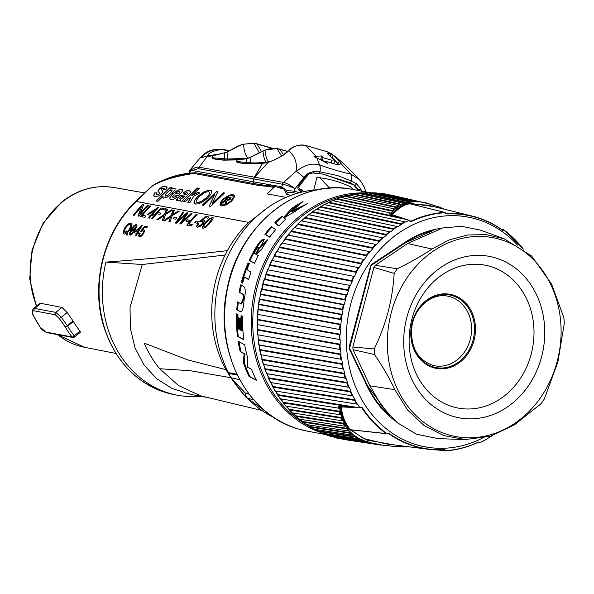 <?xml version="1.0" encoding="UTF-8"?>
<svg xmlns="http://www.w3.org/2000/svg" width="594" height="594" viewBox="0 0 594 594"><rect width="100%" height="100%" fill="white"/><g stroke="black" fill="none" stroke-linecap="round" stroke-linejoin="round"><path stroke-width="0.89" d="M195.723 172.78A2.784 2.762 85.3 0 0 195.025 172.772C175.69 175.675 161.368 180.079 152.057 185.974C162.608 179.395 174.636 175.185 188.157 173.337L195.025 172.772A2.784 2.057 83.7 0 0 193.882 173.441C175.015 176.27 161.048 180.554 151.975 186.293A2.784 0.653 -118.9 0 1 152.057 185.974A2.784 1.151 -121.2 0 0 151.99 186.004A2.784 1.151 -121.2 0 0 151.767 186.278M151.507 186.375A2.784 0.936 46.1 0 1 151.975 186.293L136.182 201.463A2.784 0.936 46.1 0 0 135.722 201.552L151.507 186.375A2.784 2.784 0 0 1 151.99 186.004C163.447 179.098 175.497 174.874 188.15 173.337A2.784 2.762 -94.7 0 1 188.343 173.322M290.674 195.493L286.508 194.268L284.118 189.204L276.069 186.835A2.784 2.376 100.5 0 0 275.868 186.791A2.784 2.376 100.5 0 0 273.901 187.429L267.189 193.882L285.989 197.379M230.821 377.532A111.368 95.055 -79.5 0 1 230.747 377.413L228.452 372.609A118.793 101.396 -79.5 0 1 267.939 207.499L248.849 222.408A111.368 95.055 100.5 0 0 227.398 250.653C187.585 255.272 147.082 259.088 105.895 262.11A111.368 95.055 -79.5 0 0 177.673 395.262L174.346 394.639A111.368 95.055 -79.5 0 1 101.396 315.681A111.368 95.055 -79.5 0 1 136.182 201.463L248.849 222.408M154.752 192.887L153.638 195.448L154.975 196.547L158.375 196.013L161.605 193.844L163.023 191.803L161.182 189.204L161.486 188.692L163.602 188.112L164.182 188.588L163.692 189.545L165.919 189.419L166.966 187.303L165.518 186.241L162.37 186.694L159.415 188.706L157.937 191.082L159.741 193.34L159.37 193.844L156.927 194.661L156.311 194.089L157.031 192.842L154.752 192.887L153.712 195.901M163.602 188.112L164.278 188.729L163.788 189.686M166.966 187.303L166.832 186.872M167.07 187.437L165.615 186.375L162.466 186.835L159.511 188.847L157.937 191.082L158.167 191.669M159.467 192.887L159.838 193.473L158.501 194.632L157.024 194.802L156.311 194.089M170.211 187.377L156.088 200.95L157.952 201.299L163.105 196.339L162.942 197.639L163.662 198.158L167.166 197.186L172.015 193.51L175.052 189.62L175.067 188.268L172.609 188.112L170.448 189.144L171.948 187.697L170.211 187.377L156.289 200.987M163.105 196.339L162.942 197.639L163.662 198.158M175.653 196.391L173.002 197.572L172.587 196.74L174.02 194.847L178.683 195.716L182.425 191.119L182.417 189.716L181.467 189.204L177.71 190.162L172.817 193.815L169.988 197.334L169.877 198.953L170.961 199.517L173.656 199.131L177.057 197.171L175.653 196.391L173.099 197.713L172.587 196.74M190.496 191.379L189.078 190.622L186.301 190.926L183.123 192.85L184.37 193.585L186.872 192.582L187.533 193.095L186.694 194.208L179.997 195.953L178.17 197.386L176.618 199.584L176.708 200.319L178.98 200.616L181.014 199.836L180.138 200.958L181.979 201.299L190.266 192.582L190.422 191.223M186.872 192.582L187.63 193.236L186.523 194.609L181.927 195.248L180.093 196.094L178.267 197.527L176.76 200.386M183.346 201.552L185.209 201.901L188.484 198.752L190.674 197.646L187.845 202.391L189.85 202.762L193.77 196.042L199.911 192.894L197.616 192.471L191.832 195.53L199.332 188.328L197.468 187.979L183.346 201.552M211.575 190.874L210.283 190.199L204.782 191.454L197.921 196.495L194.973 199.992L193.956 202.703L195.567 204.098L198.901 203.727L203.245 201.581L207.707 198.002L210.9 194.253L211.783 191.431L210.187 190.058L204.685 191.32L197.824 196.354L194.877 199.851L194.201 203.356M211.783 191.431L211.531 190.8M202.391 205.093L203.675 205.331L214.776 194.669L209.021 206.326L210.402 206.578L224.525 193.005L223.233 192.768L212.147 203.423L217.894 191.773L216.513 191.52L202.391 205.093M234.556 195.901L233.152 194.765L230.234 195.092L226.418 196.859L222.906 199.562L220.582 202.465L219.943 204.707L221.376 205.851L224.332 205.524L228.126 203.742L231.615 201.062L233.947 198.144L234.459 195.76L233.056 194.624L230.13 194.951L226.321 196.718L222.802 199.421L220.478 202.324L220.159 205.16M234.459 195.76L234.244 195.315M171.733 189.85L172.045 190.8L170.107 193.176L167.189 195.485L165.355 196.013L165.028 195.01L167.114 192.471L169.825 190.377L172.126 190.117M171.829 189.983L172.141 190.941L167.285 195.626L165.451 196.146L165.125 195.151M178.497 193.778L175.713 193.258L177.858 191.654L179.507 191.216L179.856 191.988L178.594 193.919L175.713 193.258M179.507 191.216L179.96 192.129L178.594 193.919M184.66 196.161L181.393 198.715L179.945 198.997L179.611 198.463L180.309 197.46L181.63 196.621L184.66 196.161L181.489 198.856L180.049 199.138L179.611 198.463M199.183 196.636L204.752 192.463L208.583 191.602L209.682 192.627L208.917 194.773L206.333 197.735L201.136 201.604L197.156 202.561L196.206 202.042L196.139 200.69L199.183 196.636M209.541 192.181L209.014 194.906L206.43 197.876L201.232 201.745L197.253 202.703L196.258 202.108M232.091 195.552L233.256 196.503L232.826 198.493L230.88 200.928L227.977 203.163L224.814 204.64L222.342 204.923L221.161 203.965L221.599 201.975L223.537 199.562L226.47 197.305L229.648 195.827L232.091 195.552M233.167 196.272L232.922 198.626L230.984 201.062L228.074 203.304L224.911 204.782L222.438 205.064L221.258 204.106M221.391 204.418L221.161 203.965M222.052 202.985L222.817 203.126L225.935 200.646L226.329 200.965L225.096 203.549L226.032 203.727L227.16 200.713L230.286 199.257L230.992 197.646L228.341 196.948L222.052 202.985M225.935 200.646L226.425 201.106L225.26 203.579M230.984 198.337L231.036 197.698M226.351 199.725L228.252 197.906L229.774 198.314L229.395 199.19L228.452 199.822L226.455 199.866L228.549 199.955L229.863 198.834L229.217 198.203L229.871 198.455M229.121 198.069L229.774 198.314M126.611 231.17L126.99 232.18L129.626 228.913L130.828 225.081L130.086 224.413L127.933 225.171L125.453 228.17L124.25 231.46L125.148 232.841L126.106 232.7L125.646 231.935L126.411 230.947L126.678 231.244M130.71 226.604L130.94 225.208L130.086 224.413M126.515 231.081L125.757 232.068L126.218 232.833L125.646 231.935L126.218 232.833L125.26 232.974M135.514 231.749L137.414 232.106A111.368 95.055 -79.5 0 1 140.199 227.435L140.31 227.569A111.182 94.899 100.5 0 0 137.526 232.239L135.514 231.749L140.199 227.435M136.048 226.463L135.677 225.468L134.281 226.166L130.673 231.838L136.16 226.589L130.673 231.838M130.324 232.893L130.717 234.021L132.061 233.279L135.699 227.42L130.324 232.893M200.906 396.272L197.624 396.473A111.368 95.055 -79.5 0 1 177.673 395.262M127.19 233.093L127.688 234.288L126.93 235.254L126.322 233.665L124.48 234.066L123.626 233.598L123.225 231.957L124.621 228.014L126.767 225.193L128.957 223.596L130.814 223.285L131.875 224.168L131.786 226.151L130.457 229.069L127.19 233.093M131.638 223.738L131.875 224.168M136.932 224.807L136.36 224.465L137.051 225.772L135.12 230.034L132.351 233.984L130.123 235.113L129.351 233.605L131.155 229.299L134.036 225.49L136.36 224.465L136.872 224.732M130.123 235.113L129.603 234.83M141.595 225.482L142.211 225.601A111.368 95.055 -79.5 0 0 138.164 232.247L138.989 232.395A111.368 95.055 -79.5 0 0 138.32 233.591L137.496 233.442A111.368 95.055 -79.5 0 0 136.108 236.026L135.358 235.885A111.368 95.055 -79.5 0 1 136.746 233.301L134.11 232.811A111.368 95.055 -79.5 0 1 134.779 231.615L141.706 225.616L134.89 231.749A111.182 94.899 100.5 0 0 134.281 232.841M144.439 226.158L147.46 226.715A111.368 95.055 -79.5 0 0 146.703 227.896L144.275 227.443L142.248 230.13L143.785 229.685L144.572 230.843L143.703 233.427L141.654 236.011L139.545 236.865L138.632 235.818L139.211 233.494L140.058 233.524L139.635 235.127L140.117 235.766L141.409 235.224L142.857 233.383L143.488 231.563L142.916 230.769L141.224 231.578L140.607 231.296L144.55 226.284L140.719 231.422M139.635 235.127L140.229 235.9L139.746 235.261L140.229 235.9L141.52 235.358L142.968 233.509L143.6 231.69L142.916 230.769M139.545 236.865L138.914 236.516M142.694 204.514A111.368 95.055 100.5 0 0 133.308 215.162L134.214 215.332A111.368 95.055 -79.5 0 1 141.491 206.846L137.949 216.023L138.914 216.201A111.368 95.055 -79.5 0 1 148.292 205.554L147.475 205.479A111.227 94.936 100.5 0 0 139.991 213.751L143.651 204.692L142.775 204.603A111.227 94.936 100.5 0 0 133.45 215.184M139.909 213.662A111.368 95.055 -79.5 0 1 147.394 205.383M149.829 205.836A111.368 95.055 100.5 0 0 140.451 216.491L144.891 217.315A111.368 95.055 -79.5 0 1 145.938 215.993L142.434 215.34A111.368 95.055 -79.5 0 1 150.772 206.014L149.918 205.932A111.227 94.936 100.5 0 0 140.585 216.513M157.989 207.358L158.709 207.492A111.368 95.055 -79.5 0 0 152.495 214.241L153.46 214.419A111.368 95.055 -79.5 0 0 152.435 215.652L151.47 215.474A111.368 95.055 -79.5 0 0 149.332 218.139L148.463 217.976A111.368 95.055 -79.5 0 1 150.594 215.31L147.512 214.738A111.368 95.055 -79.5 0 1 148.537 213.506L158.078 207.447L148.626 213.602A111.227 94.936 100.5 0 0 147.654 214.761M161.004 207.915A111.368 95.055 100.5 0 0 151.626 218.562L152.561 218.741A111.368 95.055 -79.5 0 1 156.675 213.743L160.009 214.36A111.368 95.055 -79.5 0 1 161.115 213.105L157.781 212.489A111.368 95.055 -79.5 0 1 160.774 209.281L164.627 209.994A111.368 95.055 -79.5 0 1 165.8 208.806L161.085 208.004A111.227 94.936 100.5 0 0 151.76 218.592M163.989 215.481L162.266 220.545L163.424 220.76L165.548 214.456L172.609 210.076L171.592 209.882L165.882 213.402L167.731 209.162L166.61 208.954L164.39 214.345L156.905 219.55L158.034 219.758L163.989 215.481L162.348 220.634M170.612 216.713L168.889 221.777L170.047 221.993L172.171 215.689L179.232 211.301L178.215 211.115L172.505 214.634L174.354 210.395L173.233 210.187L171.013 215.577L163.528 220.782L164.657 220.99L170.612 216.713L168.978 221.866M174.242 217.389L176.923 217.887A111.368 95.055 -79.5 0 0 175.787 219.223L173.106 218.726A111.368 95.055 -79.5 0 1 174.242 217.389L174.332 217.478A111.227 94.936 100.5 0 0 173.248 218.755M186.293 214.055L179.841 223.812L180.739 223.975L192.07 213.692L191.127 213.513L181.519 222.327L188.09 212.949L186.947 212.741L177.138 221.51L183.895 212.169L182.93 211.991L175.445 222.995L176.396 223.173L186.293 214.055L179.923 223.901M186.924 219.743L189.605 220.248A111.368 95.055 -79.5 0 0 188.469 221.584L185.788 221.087A111.368 95.055 -79.5 0 1 186.924 219.743L187.013 219.839A111.227 94.936 100.5 0 0 185.929 221.109M196.183 214.456A111.368 95.055 100.5 0 0 186.806 225.104L191.246 225.928A111.368 95.055 -79.5 0 1 192.293 224.606L188.788 223.953A111.368 95.055 -79.5 0 1 197.126 214.627L196.272 214.545A111.227 94.936 100.5 0 0 186.939 225.133M195.76 221.391L198.433 221.889A111.368 95.055 -79.5 0 0 197.297 223.225L194.617 222.728A111.368 95.055 -79.5 0 1 195.76 221.391L195.842 221.48A111.227 94.936 100.5 0 0 194.758 222.75M205.42 216.327L208.947 216.981A111.368 95.055 -79.5 0 0 207.789 218.161L204.945 217.634L201.96 220.352L203.905 219.936L204.626 221.154L203.081 223.804L200.141 226.455L197.453 227.302L196.54 226.188L197.661 223.775L198.678 223.827L197.869 225.49L198.337 226.166L199.985 225.631L202.071 223.738L203.17 221.866L202.643 221.035L200.438 221.837L199.755 221.517L205.502 216.416L199.844 221.614M197.869 225.49L198.418 226.255L197.958 225.579L198.418 226.255L200.074 225.72L202.153 223.834L203.259 221.956L202.643 221.035M197.453 227.302L196.807 226.982M213.157 217.753L212.593 217.456L213.149 218.807L209.957 223.158L205.895 227.205L203.007 228.341L202.354 226.737L205.316 222.297L209.563 218.436L213.105 217.694M203.007 228.341L202.48 228.074M149.398 213.669L151.619 214.078A111.368 95.055 -79.5 0 1 155.895 209.326L155.977 209.415A111.227 94.936 100.5 0 0 151.708 214.174L149.398 213.669L155.895 209.326M206.215 222.468L203.616 226.091L203.92 227.205L205.673 226.463L211.783 219.505L211.546 218.466L209.719 219.141L206.215 222.468M126.322 233.665L127.042 235.387M131.987 224.294L130.918 223.411L129.069 223.73L126.878 225.326L124.733 228.148L123.337 232.091L123.686 233.657M130.821 226.737L129.737 229.046L126.99 232.18M136.472 224.599L134.147 225.616L131.259 229.433L129.462 233.739L130.235 235.246M135.781 225.601L136.16 226.589M135.699 227.42L132.172 233.412L130.836 234.155M138.929 232.499L138.164 232.247M142.152 225.698L141.706 225.616M136.746 233.301L136.858 233.435A111.182 94.899 100.5 0 0 135.521 235.915M140.169 233.657L139.323 233.628L138.974 236.583M143.897 229.819L142.248 230.13M147.394 226.819L144.55 226.284M267.939 207.499A118.793 101.396 -79.5 0 1 286.026 197.364A118.793 101.396 -79.5 0 1 317.835 189.738M230.747 377.413A111.368 95.055 -79.5 0 1 227.398 250.653M225.111 255.041L142.27 264.501L130.041 307.536L130.383 328.497L135.046 347.869L143.867 364.798L156.43 378.556L172.215 388.55L190.511 394.342L205.442 397.119M226.01 369.668L188.112 360.038L144.194 343.132C148.448 352.955 153.631 361.486 159.749 368.74L178.356 385.439L200.386 395.76L261.308 410.343M142.27 264.501L105.895 262.11M159.749 368.74L190.169 370.715L230.94 377.702C234.764 383.442 239.738 389.916 245.857 397.134L245.329 393.057L230.94 377.702L239.731 379.737M253.876 400.022L247.223 397.965A9.281 4.121 136.2 0 1 246.042 397.364A9.281 4.121 136.2 0 1 245.857 397.134L274.413 417.849M247.26 397.943A9.281 7.291 -72.9 0 1 245.329 393.057L249.124 394.223M303.69 191.431L302.049 189.969M303.155 191.78A1.856 1.797 -67.4 0 0 302.086 189.969L302.235 190.028M300.891 192.315L301.113 191.468L300.148 191.186C297.743 189.672 297.275 187.697 298.737 185.276L308.078 173.366L314.233 171.31L319.928 171.822A1.856 0.965 96.9 0 1 318.755 173.515L322.297 174.005L349.71 182.618L354.767 185.239L323.284 174.168M353.898 185.098L357.811 190.392M313.699 190.065L316.981 177.287L320.047 177.74M314.233 171.31A1.856 0.958 93.6 0 1 313.172 173.002A1.856 0.958 93.6 0 1 313.12 172.995L318.733 173.515M286.508 194.268A562.882 25.557 -165.2 0 0 286.932 194.335L287.184 192.441L286.278 190.503L294.297 191.179L295.084 188.684L303.898 177.472L308.078 173.366A1.856 0.691 51.5 0 1 308.293 174.636C309.934 173.983 307.937 173.648 313.164 173.002L321.451 173.871M200.438 157.521L189.746 170.337A45.107 2.049 14.8 0 0 189.731 170.374L189.048 172.965L190.236 173.158M281.237 188.357L283.932 188.803M277.457 187.244L283.605 188.112L284.118 189.204M290.756 195.456L286.932 194.335M287.184 192.441L293.414 192.649L296.451 193.54M251.878 183.212L263.862 185.172M286.278 190.503L281.853 186.761A556.838 25.282 14.8 0 1 252.903 181.69L191.001 170.233A45.107 2.049 14.8 0 0 189.746 170.337M191.201 173.084L189.345 172.772L191.223 170.426M281.853 186.761L282.484 184.259L198.493 168.666L192.441 170.448M198.493 168.666A3.713 3.17 -79.5 0 1 199.176 167.233C196.48 166.944 193.755 167.939 191.001 170.233M245.827 158.613L237.734 159.586L226.559 159.979A4.641 3.675 88.6 0 0 227.576 159.036L212.043 157.722C212.882 158.182 211.033 159.058 223.493 160.142L237.303 159.92L236.338 161.531C237.184 161.976 235.454 162.362 245.849 163.565L249.636 163.751A4.641 3.713 89.5 0 0 250.609 162.815L236.338 161.531C237.08 162.021 235.261 162.459 245.641 163.773L262.563 163.357L268.065 162.392C278.497 158.42 285.365 154.514 288.677 150.661C294.973 156.207 297.408 163.098 295.998 171.332L283.642 182.432L199.176 167.233L207.046 156.69L213.194 155.702L227.019 152.161C230.843 150.267 241.988 144 243.518 144.194L253.972 143.221L272.193 148.322M254.403 177.48L268.065 162.392M249.398 163.989A0.928 0.765 91.6 0 1 249.636 163.751L263.016 163.023L268.146 162.155M254.232 177.45L262.563 163.357A0.928 0.713 81.8 0 1 263.016 163.023L264.634 162.771A0.928 0.691 80.5 0 0 264.204 163.098M270.01 161.672L266.053 162.14C260.098 162.845 254.952 163.075 250.609 162.815L250.037 157.603L265.021 150.096C269.565 148.485 273.574 147.988 277.049 148.611L287.585 151.433M225.26 152.703A0.928 0.646 73.8 0 0 224.584 153.066L224.666 159.006A4.641 3.72 -89.6 0 1 223.73 159.912C211.137 158.932 212.979 158.086 212.043 157.722L213.194 155.702A0.928 0.691 79.4 0 1 213.602 155.376L224.881 152.703A0.928 0.646 74.1 0 0 224.517 153.089M207.024 156.489A4.641 3.037 77.1 0 0 207.558 155.895L207.87 155.828A4.641 3.111 78.3 0 1 207.276 156.445A0.928 0.72 -97.4 0 0 207.046 156.69L221.733 153.66M201.284 157.685L207.558 155.895C208.093 153.163 212.496 151.039 220.753 149.517A23.203 22.698 105.6 0 0 201.284 157.685L200.386 157.581C203.512 153.891 207.403 151.381 212.065 150.059L214.612 149.51L224.398 149.74L220.753 149.517L229.262 150.846M40.399 327.442A91.417 78.029 -79.5 0 1 33.361 315.236C32.18 312.273 32.41 310.803 34.051 310.803A1.856 1.582 -79.5 0 1 34.638 308.449L33.398 308.672C31.853 311.033 31.742 313.172 33.093 315.072L40.14 327.294A1.856 0.735 145.3 0 0 40.399 327.442L46.362 332.172L72.03 336.939A1.856 1.582 100.5 0 0 72.891 337.474A1.856 1.856 0 0 0 74.399 337.095A1.856 0.683 -129 0 0 74.183 335.825L80.041 331.088L80.19 332.209M34.051 310.803L55.235 314.746L59.318 318.525L65.333 327.094A1.856 0.683 -30.2 0 0 67.619 326.18A1.856 0.683 -129 0 0 67.27 325.653L73.055 320.968L67.226 312.489L61.338 317.255L67.27 325.653L65.333 327.094A91.417 78.029 100.5 0 0 72.03 336.939A1.856 0.772 141.6 0 0 74.183 335.825A89.56 76.44 100.5 0 1 67.619 326.18L73.404 321.495L73.055 320.968M74.094 337.147A1.856 0.683 -129 0 0 74.399 337.095L80.435 332.209M80.041 331.088A81.549 69.609 -79.5 0 1 73.404 321.495M33.368 308.702L39.627 303.631L40.919 303.371L61.954 307.432L67.226 312.489M59.318 318.525L61.338 317.255L55.829 312.392A1.856 1.582 100.5 0 0 55.235 314.746M288.684 150.661L288.677 150.661C294.223 145.76 299.918 144.03 305.769 145.485L327.509 151.871L331.601 153.883L327.428 151.834A0.928 0.483 106.4 0 1 327.509 151.871L330.398 154.069L327.064 153.089L333.895 159.897L331.556 160.194L323.077 157.7L321.547 155.955L320.886 159.088L319.416 159.192M237.734 159.586A0.928 0.735 85.6 0 0 237.303 159.92L246.525 158.769L250.037 157.603A0.928 0.542 65.8 0 1 250.252 157.276L263.008 150.898C263.409 156.2 264.419 159.949 266.053 162.14A4.641 2.933 -98.5 0 1 265.199 162.674M240.496 159.326L245.998 158.546A0.928 0.691 79.8 0 0 245.545 158.947M223.493 160.142A0.928 0.772 92.9 0 1 223.73 159.912L226.559 159.979A0.928 0.757 90.7 0 0 226.299 160.232M247.898 158.175L227.576 159.036L227.019 152.161A0.928 0.542 65.9 0 1 227.235 151.834L230.776 150.037C235.64 147.178 239.805 145.188 243.28 144.067L243.518 144.194C244.097 151.017 245.56 155.673 247.898 158.175M207.87 155.828L220.634 153.839M229.67 150.638L228.311 150.371L229.692 150.624M248.641 158.175A0.928 0.601 -110 0 1 248.931 157.811L247.141 158.331A0.928 0.683 77.9 0 0 246.718 158.724L246.733 162.659A4.641 3.764 -88 0 1 245.849 163.565A0.928 0.78 95.1 0 0 245.641 163.773M305.598 145.433A0.928 0.483 106.4 0 1 305.68 145.441A0.928 0.483 106.4 0 1 305.769 145.485L315.919 156.281L321.547 155.955M359.125 179.351L350.957 174.161L340.711 163.291C340.407 164.746 338.35 164.969 334.556 163.959L326.069 161.464L325.185 162.229M303.898 177.472A7.254 0.988 -139.3 0 0 295.998 171.332C305.539 164.902 311.182 162.83 319.557 164.932A7.759 3.467 -77.1 0 1 319.928 171.822L337.592 175.564L351.336 181.051A7.759 4.552 -69.7 0 0 350.957 174.161C339.055 171.414 332.692 169.55 319.557 164.932L316.802 157.841L327.532 163.491L326.069 161.464M330.346 155.999L330.398 154.069L333.071 155.175L339.501 161.056L340.711 163.291L340.473 163.877M333.071 155.175L332.209 157.573L339.04 164.627M331.742 157.365L332.209 157.573M365.726 192.523C365.332 188.617 363.09 184.185 359.014 179.225L359.014 179.225C349.376 168.659 340.236 160.209 331.601 153.883M349.71 182.618A1.856 0.943 115.8 0 0 351.336 181.051L356.459 183.724L360.721 188.84L361.412 191.676M295.084 188.684C290.473 185.231 286.657 183.152 283.642 182.432A3.713 3.297 93.6 0 0 282.625 184.281C285.788 184.86 289.946 186.323 295.084 188.684M283.561 182.425A3.713 3.364 99.8 0 0 282.484 184.259L282.625 184.281M316.802 157.841L313.988 156.638L315.919 156.281L316.06 157.477M323.077 157.7L322.074 160.521L320.886 159.088M325.876 161.635L322.074 160.521M333.323 163.595L334.37 162.853L333.895 159.897M338.959 164.545L333.887 159.838M339.501 161.056L338.023 163.098M298.737 185.276A1.856 0.483 36.8 0 1 299.279 186.204L308.286 174.643M300.148 191.186A1.856 0.965 -73.6 0 0 299.725 189.226A1.856 0.965 -73.6 0 0 299.688 189.219M329.67 188.142L319.721 177.717A141.803 121.035 -79.5 0 1 322.416 178.111A141.803 121.035 -79.5 0 1 350.482 186.761L353.133 189.523M316.981 177.287L319.721 177.717M243.347 362.54A122.965 104.96 100.5 0 0 248.953 376.396L256.504 380.405A122.965 104.96 100.5 0 1 251.537 369.349L247.297 367.04L247.475 357.135A122.965 104.96 100.5 0 1 244.691 344.862L238.127 341.142A122.965 104.96 100.5 0 0 240.206 351.626L244.089 353.794L243.347 362.54L244.32 362.823A122.037 104.165 100.5 0 0 250.044 376.715L256.318 380.049M241.335 330.479L240.503 330.034A122.965 104.96 100.5 0 1 240.169 318.533L238.647 317.708A122.965 104.96 100.5 0 0 238.937 329.195L238.179 328.786A122.965 104.96 100.5 0 1 237.986 314.664L236.553 313.884A122.965 104.96 100.5 0 0 237.452 336.353L243.882 339.753A122.965 104.96 100.5 0 1 242.634 316.498L241.053 315.637A122.965 104.96 100.5 0 0 241.335 330.479L242.159 330.717A122.037 104.165 100.5 0 1 241.832 316.06M241.647 293.659L239.085 292.159A122.965 104.96 100.5 0 1 240.756 284.675L243.74 286.434C245.641 288.201 245.745 292.797 244.045 300.237C243.436 308.835 242.085 312.585 239.976 311.508L236.783 309.682A122.965 104.96 100.5 0 1 237.533 301.908L240.978 303.824L242.864 299.584C243.562 296.168 243.161 294.193 241.647 293.659L239.85 292.389A122.037 104.165 100.5 0 1 241.461 285.09M240.511 311.746L237.563 309.912A122.037 104.165 100.5 0 1 238.283 302.339M241.35 282.358A122.965 104.96 100.5 0 1 248.129 262.867L249.346 263.647A122.965 104.96 100.5 0 0 246.956 269.631L251.024 272.208A122.965 104.96 100.5 0 0 248.589 279.603L244.424 277.004A122.965 104.96 100.5 0 0 242.649 283.16L241.35 282.358L242.708 282.952M263.521 239.167L263.439 239.144C261.011 239.813 257.766 243.904 253.705 251.425A122.965 104.96 100.5 0 0 249.19 260.476L254.544 263.357A122.965 104.96 100.5 0 1 258.256 255.539L256.214 254.432L262.028 248.693A122.965 104.96 100.5 0 1 267.849 239.657L260.046 247.045L260.855 247.282L266.045 242.293M263.588 239.189L263.439 239.144C264.204 239.946 263.075 242.582 260.046 247.045M271.183 226.618A122.965 104.96 100.5 0 0 264.857 234.244L269.579 237.251A122.965 104.96 100.5 0 1 275.72 229.566L271.183 226.618M291.587 211.234L303.029 201.559A122.965 104.96 100.5 0 0 291.543 208.553L283.62 217.53L281.846 216.112A122.965 104.96 100.5 0 0 274.71 222.847L278.883 226.039A122.965 104.96 100.5 0 1 285.759 219.231L283.991 217.827L295.359 211.345A122.965 104.96 100.5 0 1 307.284 203.705L291.587 211.234L292.619 211.538L301.767 206.972M255.531 254.061L256.318 254.291C258.435 250.757 259.444 248.441 259.333 247.342L258.531 247.111C257.402 247.557 255.94 249.621 254.143 253.304L255.531 254.061C257.64 250.519 258.642 248.203 258.531 247.111L259.177 247.297M353.987 194.394A122.097 104.217 100.5 0 0 257.477 285.996A122.097 104.217 100.5 0 0 309.971 426.685M330.234 435.833L330.398 436.263A124.51 106.274 -79.5 0 1 326.529 434.919L326.425 434.89M330.398 436.263L365.451 441.58L362.08 440.325L326.529 434.919L323.448 433.353M314.917 429.365L318.399 431.437L355.888 437.162L358.568 438.691L322.141 433.152A124.51 106.274 -79.5 0 1 318.399 431.437L318.243 431.385M306.437 424.287L310.58 427.175L350.824 433.36L353.029 435.187L314.174 429.254A124.51 106.274 -79.5 0 1 310.588 427.175L310.38 427.093M299.213 418.933L303.14 422.156L346.673 428.89L348.47 431.021L306.549 424.584A124.51 106.274 -79.5 0 1 303.14 422.156L302.895 422.044M296.109 416.424L296.064 415.815L295.448 415.696L296.109 416.424L343.369 423.797L344.78 426.21L299.324 419.178A124.51 106.274 -79.5 0 1 296.116 416.424L292.538 413.068A124.51 106.274 -79.5 0 1 289.553 410.001L286.249 406.303A124.51 106.274 -79.5 0 1 283.501 402.947L280.487 398.923A124.51 106.274 -79.5 0 1 278.007 395.3L275.304 390.986A124.51 106.274 -79.5 0 1 273.099 387.117L270.723 382.536A124.51 106.274 -79.5 0 1 268.822 378.452L266.788 373.641A124.51 106.274 -79.5 0 1 265.191 369.371L263.521 364.352A124.51 106.274 -79.5 0 1 262.236 359.927L260.937 354.744A124.51 106.274 -79.5 0 1 259.986 350.185L259.066 344.869L341.721 359.363L342.486 363.84L341.758 364.285L259.979 350.185L259.645 349.539L342.486 363.84M292.434 412.875L341.929 420.775L340.911 418.094L289.553 410.001L288.929 409.273L341.617 417.589L340.911 418.094M286.145 406.155L339.931 414.761L339.293 411.828L283.501 402.947L282.922 402.22L340.095 411.315L339.634 407.068L340.317 406.868C341.52 416.899 344.81 424.665 350.185 430.153L350.868 429.848L350.378 429.87A0.928 0.646 65.2 0 0 350.653 429.893M280.383 398.834L338.773 408.204L338.625 406.6L350.712 407.009L278.007 395.3L277.465 394.579L358.041 407.573L350.712 407.009M273.099 387.117L272.601 386.404L355.175 399.881L354.611 400.408L273.099 387.117L271.228 382.662L270.723 382.536L352.873 395.96L355.175 399.881M268.815 378.452L268.362 377.754L351.024 391.424L350.415 391.936L268.815 378.452L267.278 373.812L266.788 373.641L348.388 387.125L349.317 387.37L351.024 391.424M265.184 369.371L264.776 368.681L347.512 382.558L346.859 383.048L265.184 369.371L265.399 368.8L263.521 364.352L345.196 378.036L346.109 378.333L347.512 382.558M262.236 359.919L261.857 359.259L344.661 373.336L343.971 373.812L262.236 359.919L261.397 355.012L260.937 354.744L343.57 368.978L344.661 373.336M259.073 344.876A124.51 106.274 -79.5 0 1 258.442 340.214L257.915 334.808A124.51 106.274 -79.5 0 1 257.625 330.086L257.484 324.621A124.51 106.274 -79.5 0 1 257.544 319.862L257.789 314.382A124.51 106.274 -79.5 0 1 258.182 309.623L258.821 304.15A124.51 106.274 -79.5 0 1 259.556 299.428L260.58 294.015A124.51 106.274 -79.5 0 1 261.642 289.352M258.442 340.214L258.138 339.597L341.015 354.113L340.251 354.536L258.442 340.214L257.915 334.808L340.57 349.562L341.015 354.113M257.625 330.086L257.358 329.499L340.243 344.238L339.449 344.624L257.625 330.086L257.484 324.621L340.132 339.634L340.243 344.238M257.536 319.862L257.299 319.312L340.184 334.274L339.36 334.63L257.536 319.862L257.789 314.382L340.399 329.655L340.184 334.274M258.182 309.623L257.974 309.103L340.837 324.294L339.983 324.606L258.182 309.623L258.821 304.15L258.516 304.499L259.132 304.618L341.379 319.691L340.837 324.294M259.548 299.428L259.363 298.953L259.986 299.064L342.196 314.36L341.32 314.634L259.548 299.428L260.58 294.015L260.231 294.394L343.065 309.801L342.196 314.36M344.253 304.544L262.095 289.033L263.038 284.029L344.758 299.458L345.441 300.067L344.253 304.544L343.354 304.774L261.635 289.345L263.038 284.029A124.51 106.274 -79.5 0 1 264.427 279.462M347 294.914L264.902 279.187L266.194 274.265L347.854 289.909L348.492 290.54L347 294.914L346.079 295.099L264.427 279.455L266.194 274.265A124.51 106.274 -79.5 0 1 267.901 269.825L270.025 264.798A124.51 106.274 -79.5 0 1 272.03 260.506L274.495 255.68A124.51 106.274 -79.5 0 1 276.789 251.574L279.581 246.978A124.51 106.274 -79.5 0 1 282.15 243.087L285.246 238.751L284.652 239.241L285.276 239.352L285.246 238.751L366.505 255.175L366.973 255.873L364.36 259.526L282.143 243.087L364.36 259.526M267.894 269.825L350.401 285.536L267.894 269.825L270.025 264.798L269.557 265.243L352.197 281.296L350.401 285.536M272.022 260.506L354.455 276.47L272.022 260.506L274.495 255.68L273.99 256.148L356.534 272.401L354.455 276.47M276.789 251.574L359.11 267.775L276.789 251.574L277.301 251.448L279.581 246.978L279.032 247.453L361.471 263.899L359.11 267.775M370.151 251.759L288.587 235.076L291.454 231.059L372.579 247.653L373.002 248.351L370.151 251.759L288.068 235.105L288.587 235.076L287.964 234.964L291.454 231.059A124.51 106.274 -79.5 0 1 294.513 227.68L298.158 223.953A124.51 106.274 -79.5 0 1 301.44 220.864M294.513 227.68L376.448 244.542L294.513 227.68L295.032 227.702L298.158 223.953L297.483 224.443L379.521 241.409L376.448 244.542M301.433 220.864L305.219 218.087L304.596 217.968L305.316 217.478L386.145 234.378L386.479 235.076L383.204 237.927L301.433 220.864L305.316 217.478A124.51 106.274 -79.5 0 1 308.791 214.701M309.303 214.805L312.875 211.687L393.54 228.712L393.837 229.403L390.384 231.942L308.665 214.701L312.875 211.687A124.51 106.274 -79.5 0 1 316.52 209.229L320.79 206.608A124.51 106.274 -79.5 0 1 324.576 204.499L329.002 202.279A124.51 106.274 -79.5 0 1 332.907 200.534L337.451 198.73A124.51 106.274 -79.5 0 1 341.453 197.357L346.094 195.998A124.51 106.274 -79.5 0 1 350.156 195.003L354.648 194.082M317.085 209.355L320.79 206.608L401.284 223.752L401.537 224.428L397.935 226.641L316.513 209.229M332.737 200.683L390.355 212.949L389.501 214.033L408.991 220.226L405.799 222.052L324.428 204.603M325.208 204.633L329.002 202.279L400.735 217.679M333.635 200.69L337.451 198.73L392.456 210.625L394.327 208.858L341.26 197.55M345.827 196.013L396.681 207.002L398.774 205.628L349.94 195.24M354.863 194.082A124.51 106.274 -79.5 0 1 358.962 193.473L403.675 203.289L401.373 204.247L354.856 194.082L354.521 194.58L401.707 204.885L404.388 203.742L403.675 203.289M359.734 193.644L363.684 193.005A124.51 106.274 -79.5 0 1 367.797 192.79L409.014 201.863L406.511 202.406L363.528 192.998M369.171 193.095A122.965 104.96 -79.5 0 1 369.178 193.095L372.52 192.775A124.51 106.274 -79.5 0 1 376.611 192.953L376.299 193.302M379.544 193.599L381.296 193.384A124.51 106.274 -79.5 0 1 385.343 193.963M380.249 193.666L381.296 193.384L418.146 201.514L385.343 193.956L384.994 194.342M388.884 195.084L389.954 194.847A124.51 106.274 -79.5 0 1 390.154 194.884A124.51 106.274 -79.5 0 1 390.362 194.936M365.451 441.58L366.327 441.327L374.272 443.911L338.884 438.55A124.51 106.274 -79.5 0 1 334.919 437.592L369.973 442.901M446.324 209.712L446.955 209.986M444.809 209.34L439.701 207.514M437.147 206.155L442.33 208.338M437.6 206.564L428.89 203.853M389.82 194.951L428.838 203.787L390.154 194.884M371.495 193.087L372.52 192.775L412.088 201.485L414.805 201.381L376.611 192.953M379.521 241.409L379.135 240.704L298.158 223.953M361.471 263.899L360.959 263.224L279.581 246.978M356.534 272.401L355.977 271.725L274.495 255.68M352.197 281.296L351.596 280.643L270.025 264.798M343.065 309.801L342.344 309.222L260.58 294.015M341.379 319.691L340.629 319.141L258.821 304.15M340.399 329.655L257.789 314.382M340.132 339.634L257.484 324.621M340.57 349.562L257.915 334.808M343.57 368.978L260.937 354.744M347.342 407.209L362.236 407.625L359.467 407.113L357.662 404.239L275.304 390.986M374.272 443.911L375.208 443.629L384.712 445.634M343.384 439.233L343.503 439.434A124.51 106.274 -79.5 0 0 344.668 439.619L381.17 445.144L343.503 439.434L342.589 438.825M385.447 445.426L396.072 446.651M385.372 445.463L390.822 445.975M407.981 446.903L399.116 446.376M477.324 442.634L479.945 442.53L482.989 441.127A121.532 103.735 -79.5 0 0 486.983 438.907L490.859 436.523A121.532 103.735 -79.5 0 0 491.899 435.848M338.699 438.075L338.706 438.513M334.043 436.946L334.912 437.592L333.086 436.672M392.003 215.058C399.005 207.707 405.115 203.98 410.328 203.876L444.505 212.362A0.928 0.475 86 0 1 444.832 212.697L446.762 213.632A118.785 101.388 -79.5 0 1 472 216.016A118.785 101.388 -79.5 0 1 502.286 229.952A0.928 0.453 125.4 0 1 502.368 229.989A0.928 0.453 125.4 0 1 502.479 230.242L503.779 230.027A119.765 102.227 -79.5 0 1 523.151 248.953M517.812 245.389A116.862 99.747 100.5 0 0 476.462 219.112A116.862 99.747 100.5 0 0 350.802 303.809A116.862 99.747 100.5 0 0 416.817 444.847A116.862 99.747 100.5 0 0 482.046 438.313M478.489 442.218L478.63 442.107A0.928 0.416 -115.1 0 0 478.757 442.092C467.886 447.163 456.704 450.104 445.196 450.92A0.928 0.475 -94 0 1 445.144 450.92A0.928 0.765 -82.4 0 1 444.572 450.66A0.928 0.787 -14.4 0 0 445.47 450.712L444.505 449.68A118.518 101.158 -79.5 0 1 415.548 446.287A118.518 101.158 -79.5 0 1 389.107 433.397L386.523 433.382A119.765 102.227 -79.5 0 1 362.236 407.625M479.945 442.53L478.883 441.921A119.765 102.227 -79.5 0 1 445.47 450.712A0.928 0.475 -94 0 1 445.196 450.92M478.964 442.76A0.928 0.757 -85.6 0 1 478.883 442.679L477.695 442.582M479.93 442.24A0.928 0.817 -3.6 0 1 478.861 442.248L478.883 442.679A0.928 0.817 -3.5 0 0 479.068 442.76M374.933 443.748L370.144 442.641M407.365 446.599L402.398 446.874L402.39 446.495L396.844 446.384M407.915 446.896L408.806 446.584M394.928 445.017L366.364 439.976L350.594 430.041A0.928 0.802 137.4 0 1 351.351 429.959L357.454 430.553M344.78 426.21L345.626 426.143L341.617 417.589L340.095 411.315L339.293 411.828M345.626 426.143L347.223 428.393L346.673 428.89M348.47 431.021L349.22 430.932L347.186 428.467M349.22 430.932L351.299 432.863L350.824 433.36M353.029 435.187L353.727 435.075L351.254 432.981M353.727 435.075L356.281 436.679L355.888 437.162M358.568 438.691L359.207 438.565L356.229 436.835M359.207 438.565L362.362 439.85L362.08 440.325M366.053 441.439L362.333 440.043M374.844 443.725L379.848 444.483M333.561 436.739L370.136 442.441M338.625 406.6L339.783 406.897L338.625 406.6M338.773 408.204L339.686 408.278M339.931 414.761L340.822 414.783M341.929 420.775L342.805 420.752M293.265 413.179L296.064 415.815L344 423.299L343.369 423.797M283.501 402.947L281.059 399.012M356.808 407.536L339.783 406.897M360.929 430.865A0.928 0.809 -83.8 0 1 360.632 430.895L386.412 433.687A0.928 0.928 0 0 0 386.672 433.672A0.928 0.809 -83.9 0 1 386.063 433.553A120.04 102.458 -79.5 0 1 361.716 407.736L358.041 407.573M278.007 395.3L275.824 391.067M320.79 206.608L320.604 207.187L401.537 224.428M409.021 220.285L409.682 220.827L408.991 220.226L409.199 220.946L411.412 221.488A119.765 102.227 -79.5 0 1 444.832 212.697L447.082 213.959A118.518 101.158 -79.5 0 1 476.032 217.352A118.518 101.158 -79.5 0 1 502.479 230.242M270.604 382.543L353.178 396.027M266.654 373.693L349.317 387.37M263.372 364.456L346.109 378.333M259.979 350.185L259.496 345.181L341.721 359.363M345.441 300.067L263.283 284.548L263.038 284.029M348.492 290.54L266.394 274.814L266.194 274.265M282.143 243.087L285.276 239.352L366.973 255.873M373.002 248.351L291.439 231.667L291.454 231.059M301.321 220.82L383.204 237.927M386.479 235.076L305.219 218.087L305.316 217.478M393.837 229.403L312.734 212.281L312.875 211.687M407.655 219.78L328.779 202.844L329.002 202.279M390.355 212.949L391.194 213.32L390.6 214.167L389.501 214.033L391.09 214.694C398.411 207.143 404.752 203.378 410.098 203.386L433.887 206.66M410.335 221.161L409.199 220.946M392.456 210.625L392.931 211.353L395.121 209.259L394.327 208.858M418.146 201.514L421.139 201.863M412.088 201.485L412.303 201.938L415.362 201.789L414.805 201.381M406.511 202.406L406.779 202.933L409.63 202.287L409.014 201.863M401.373 204.247L401.707 204.885L399.524 206.059L398.774 205.628M396.681 207.002L397.082 207.677L399.524 206.059M337.451 198.73L337.192 199.28L392.931 211.353L391.194 213.32M395.121 209.259L397.082 207.677L345.79 196.517L346.094 195.998M432.937 204.989L428.838 203.787M425 202.858L421.636 202.257M418.31 201.893L415.362 201.789M412.303 201.938L409.63 202.287M406.779 202.933L404.388 203.742M342.307 197.542L345.173 196.406M351.195 195.226L353.898 194.461M360.298 193.77L363.313 193.473L406.771 203.007M362.696 193.354L363.684 193.005M369.713 193.213L372.119 193.206L412.288 202.049M380.004 193.703L418.273 202.034M421.673 202.302L424.94 203.022M503.586 229.73A0.928 0.446 126.4 0 1 503.675 229.774A0.928 0.446 126.4 0 1 503.779 230.027A0.928 0.824 48.7 0 0 502.97 229.633A0.928 0.772 -75.7 0 1 503.586 229.73M501.225 229.187L502.97 229.633L502.168 229.848M502.598 229.96L502.598 229.96A0.928 0.824 48.9 0 1 503.4 230.346M411.248 204.084L427.732 205.145L472 216.016C482.877 218.703 492.998 223.359 502.368 229.989L502.465 230.049M409.578 220.716L411.011 221.176A120.04 102.458 -79.5 0 1 444.505 212.362A0.928 0.817 -76 0 1 444.72 212.385A0.928 0.928 0 0 1 445.077 212.563L446.272 213.498M445.908 213.298L446.762 213.632A0.928 0.475 87.1 0 1 447.082 213.959M446.525 213.602L445.641 213.365M411.011 221.176A0.928 0.416 64.9 0 1 411.412 221.488M410.135 203.69A0.928 0.683 140.2 0 1 410.387 203.831L410.098 203.386L410.328 203.876A0.928 0.817 104 0 1 410.781 204.024M465.184 439.56L438.12 438.639L416.424 434.192L397.163 422.631L381.66 405.932L369.928 385.825L353.044 349.651A112.563 96.08 -79.5 0 1 352.843 347.007L373.871 267.419A112.563 96.08 -79.5 0 1 375.341 265.266L407.529 243.518L442.805 227.918L461.716 226.351L480.487 230.123L504.083 238.751L531.66 256.044L551.648 284.192L563.884 317.775A110.863 94.624 -79.5 0 1 564.3 323.411L557.914 361.843L544.334 398.968A110.863 94.624 -79.5 0 1 541.223 403.564L514.486 424.829L490.481 436.278L465.184 439.56L443.733 435.588L424.123 425.512L407.491 409.905L394.847 389.657C389.679 378.578 382.937 366.892 374.621 354.588A110.863 94.624 -79.5 0 1 374.205 348.953C380.271 336.404 384.897 324.064 388.09 311.917C391.32 299.732 393.347 286.895 394.164 273.396A110.863 94.624 -79.5 0 1 397.282 268.8C410.625 262.251 422.2 255.658 432.001 249.02L449.361 239.842L467.671 234.986L486.174 234.615L504.083 238.751M557.179 361.494A101.158 86.345 -79.5 0 1 448.411 434.808A101.158 86.345 -79.5 0 1 391.268 312.719A101.158 86.345 -79.5 0 1 500.037 239.404A101.158 86.345 -79.5 0 1 557.179 361.494M450.222 296.762A35.41 30.227 100.5 0 0 447.965 296.213C432.833 292.582 415.058 306.445 411.984 325.75C409.971 345.96 416.728 359.11 432.261 365.191L435.023 365.837A35.41 30.227 100.5 0 0 470.634 337.823A35.41 30.227 100.5 0 0 450.222 296.762M432.365 365.228A35.41 30.227 100.5 0 0 435.023 365.837M352.843 347.007L374.205 348.953M373.871 267.419L394.164 273.396M353.044 349.651L374.621 354.588M375.341 265.266L397.282 268.8M443.005 449.948L444.178 449.896A0.928 0.475 -92.9 0 0 444.223 449.896A0.928 0.475 -92.9 0 0 444.505 449.68M387.682 433.479L388.654 433.568A0.928 0.453 -54.6 0 0 389.107 433.397M439.679 450.014L444.572 450.66L444.178 449.896A118.785 101.388 -79.5 0 1 428.638 449.309L385.447 443.807L363.498 438.491L350.868 429.848A0.928 0.624 90.9 0 1 350.794 429.856L350.965 429.863A0.928 0.817 96 0 0 351.099 429.863M444.431 450.111A0.928 0.787 -14.5 0 0 445.329 450.163M444.884 450.883L438.246 450M478.861 442.248L478.63 442.107A120.04 102.458 -79.5 0 1 445.248 450.913M350.378 429.87L350.646 429.752C345.515 424.309 342.396 416.721 341.29 406.987M359.467 407.113L359.481 407.61L360.35 407.432L360.046 406.994M360.38 407.417L360.855 407.387L360.38 407.417M360.306 430.776A0.928 0.809 -83.8 0 0 360.632 430.895L350.957 429.863A0.928 0.817 96 0 1 350.638 429.752L386.063 433.553A0.928 0.446 -53.6 0 0 386.523 433.382L387.563 433.182M388.654 433.568L387.741 433.449L388.654 433.568A118.785 101.388 -79.5 0 0 428.638 449.309L444.282 449.896M289.553 410.001L286.88 406.4M303.14 422.156L303.051 421.562L347.223 428.393M302.428 421.443L300.17 419.305M310.58 427.175L310.454 426.589L351.299 432.863M309.83 426.477L307.581 424.74M318.399 431.437L318.228 430.873L356.281 436.679M317.604 430.754L315.496 429.455M326.529 434.919L326.314 434.37L362.362 439.85M325.69 434.251L323.997 433.434M248.953 376.396L250.044 376.715M244.089 353.794L245.003 354.061L244.32 362.823M240.206 351.626L245.003 354.061M239.026 341.654A122.037 104.165 100.5 0 0 241.112 351.893M239.441 318.139A122.037 104.165 100.5 0 0 239.753 329.432L238.937 329.195M237.333 314.308A122.037 104.165 100.5 0 0 238.298 336.598L243.852 339.538M241.609 304.002L243.637 299.807C244.334 296.391 243.926 294.416 242.411 293.889M248.812 263.305A122.037 104.165 100.5 0 0 242.114 282.581M244.424 277.004L248.656 279.395M253.705 251.425L254.492 251.656C258.576 244.141 261.835 240.05 264.263 239.389M254.492 251.656A122.037 104.165 100.5 0 0 249.963 260.699L254.611 263.201M271.881 227.079A122.037 104.165 100.5 0 0 265.696 234.496L269.728 237.058M297.728 205.561A122.037 104.165 100.5 0 0 292.604 208.865L285.083 217.159M282.514 216.654A122.037 104.165 100.5 0 0 275.623 223.114L279.113 225.794M237.452 336.353L238.298 336.598M236.783 309.682L237.563 309.912M239.085 292.159L239.85 292.389M249.19 260.476L249.963 260.699M264.857 234.244L265.696 234.496M274.71 222.847L275.623 223.114M283.62 217.53L284.199 217.701M291.543 208.553L292.604 208.865M143.622 204.759L142.775 204.603M148.225 205.613L147.475 205.479M141.491 206.846L138.038 216.112M145.886 216.053L142.434 215.34M150.705 206.081L149.918 205.932M153.408 214.486L152.495 214.241M158.65 207.551L158.078 207.447M150.594 215.31L150.683 215.399A111.227 94.936 100.5 0 0 148.597 218.005M161.063 213.172L157.781 212.489M165.733 208.873L161.085 208.004M172.512 210.128L171.673 209.972L165.882 213.402M167.694 209.237L166.699 209.051L164.479 214.434L156.994 219.639M179.136 211.36L178.297 211.204L172.505 214.634M174.317 210.469L173.322 210.283L171.102 215.667L163.617 220.871M176.871 217.953L174.332 217.478M191.996 213.751L191.209 213.61L181.519 222.327M188.038 213.016L187.036 212.83L177.138 221.51M183.836 212.236L183.011 212.08L175.527 223.084M189.553 220.307L187.013 219.839M192.241 224.673L188.788 223.953M197.059 214.694L196.272 214.545M198.381 221.948L195.842 221.48M198.76 223.916L197.75 223.864L196.629 226.277L196.852 227.027M203.994 220.032L201.96 220.352M208.888 217.048L205.502 216.416M212.674 217.545L209.652 218.533L205.405 222.394L202.435 226.826L203.096 228.43M211.635 218.555L211.872 219.594L209.147 223.084L205.754 226.552L204.009 227.294M273.901 187.429L269.179 186.553L271.116 185.907L260.84 184.875M261.041 184.927L258.902 185.528L193.882 173.441A2.784 2.376 -79.5 0 1 195.849 172.795L260.759 184.86M195.218 172.75A2.784 2.784 0 0 1 195.879 172.802A2.784 2.376 -79.5 0 1 196.057 172.847M156.913 192.983L154.848 193.028M159.563 193.02L159.838 193.473L159.563 193.02M158.034 191.216L158.219 191.743M163.699 188.253L164.278 188.729L163.699 188.253M162.823 190.941L161.278 189.345M153.638 195.448L153.764 195.975M171.844 187.801L170.307 187.518M175.111 188.343L172.706 188.253L170.448 189.144M176.99 197.215L175.75 196.525M182.462 189.79L181.564 189.345L177.806 190.303L172.913 193.956L170.084 197.475L169.929 199.02M179.603 191.357L179.96 192.129L179.603 191.357M190.592 191.52L189.174 190.756L186.397 191.06L183.219 192.991M181.014 199.836L180.234 201.099M186.969 192.723L187.63 193.236L186.969 192.723M199.228 188.424L197.564 188.12L183.546 201.589M199.74 192.983L197.713 192.612L191.832 195.53M190.674 197.646L188.008 202.42M194.052 202.844L194.253 203.423M209.593 192.248L209.779 192.768M217.835 191.884L216.61 191.662L202.591 205.13M224.421 193.109L223.329 192.909L212.147 203.423M214.776 194.669L209.17 206.356M220.047 204.848L220.211 205.227M233.123 196.206L233.353 196.644M231.096 197.787L228.438 197.082L222.253 203.022M226.032 200.787L226.425 201.106L226.032 200.787M269.179 186.553L258.902 185.528M247.223 397.965A118.793 101.396 100.5 0 0 273.893 417.508M228.876 373.515L237.325 375.089M228.452 372.609L236.887 374.175M356.459 183.724A1.856 0.928 119 0 1 354.767 185.239L358.65 190.548M303.096 192.114L301.113 191.468A1.856 0.965 -73.6 0 0 300.69 189.508L302.071 189.961A1.856 1.797 -67.4 0 0 301.841 189.887L299.755 189.241M293.414 192.649A1.856 0.965 106.4 0 0 294.297 191.179L299.428 192.694M361.56 191.09L360.721 188.84A1.856 0.564 159.2 0 1 358.316 189.493M253.757 183.524L252.903 181.69L254.329 177.465M264.694 162.763A0.928 0.691 80.5 0 0 264.634 162.771L268.035 162.155C274.584 160.595 281.437 156.734 288.602 150.572C293.08 146.042 298.775 144.335 305.687 145.448L327.428 151.834M36.694 306.007A81.23 69.335 -79.5 0 1 62.14 202.094A81.23 69.335 -79.5 0 1 114.122 187.555L144.684 192.931M40.14 327.294C41.513 329.559 43.874 331.363 47.223 332.699A1.856 1.582 -79.5 0 1 46.362 332.172M61.954 307.432L55.829 312.392L34.638 308.449L40.919 303.371M115.852 353.43L84.437 347.275A81.23 69.335 -79.5 0 1 57.715 334.652M281.474 155.999L277.049 148.611A0.928 0.475 98.3 0 0 276.841 148.478A0.928 0.475 98.3 0 0 276.626 148.552M268.176 162.125A4.641 2.784 -98.5 0 0 268.547 161.85C266.713 159.608 265.533 155.687 265.021 150.096L276.856 148.485L279.752 149.101A0.928 0.483 105.9 0 1 279.915 149.228L283.345 154.7M246.198 158.553A0.928 0.691 79.8 0 0 245.99 158.546L246.963 158.368A0.928 0.691 78.9 0 0 246.525 158.769M227.599 151.856A0.928 0.542 65.9 0 0 227.235 151.834L224.881 152.703A0.928 0.646 74.1 0 1 224.911 152.695M243.161 144.305L253.764 143.08A0.928 0.475 98.3 0 1 253.972 143.221L259.162 152.532M213.602 155.376A4.641 2.844 79.2 0 0 214.686 154.692M247.059 158.36A0.928 0.691 78.9 0 0 246.963 158.368L247.141 158.331A0.928 0.683 77.9 0 1 247.394 158.338M250.609 157.291A0.928 0.542 65.8 0 0 250.26 157.269L248.938 157.811M262.808 150.98L264.731 150.208M279.544 149.124A0.928 0.483 105.9 0 1 279.737 149.101L287.644 151.381M253.519 143.161A0.928 0.475 98.3 0 1 253.749 143.08L256.727 143.718A0.928 0.483 106 0 1 256.905 143.859L261.382 151.425M256.504 143.748A0.928 0.483 106 0 1 256.712 143.711L267.166 146.748A0.928 0.483 106.4 0 1 267.33 146.874M266.958 146.77A0.928 0.483 106.4 0 1 267.151 146.74L272.438 148.307M331.556 160.194L331.482 163.053M340.711 163.291L339.894 164.308M306.103 175.416A1.856 0.483 36.8 0 1 306.638 176.344M299.272 186.204C298.455 186.939 298.604 187.942 299.725 189.226L300.69 189.508A1.856 0.965 -73.6 0 0 300.653 189.501M352.65 189.434C298.24 177.688 238.588 225.119 227.138 288.944C213.558 349.992 246.837 415.317 298.752 429.083L307.707 431.229A122.965 104.96 -79.5 0 1 298.804 429.098A122.965 104.96 -79.5 0 1 228.066 285.9A122.965 104.96 -79.5 0 1 352.65 189.434L371.703 192.976M320.493 432.439A122.965 104.96 -79.5 0 1 255.962 285.64A122.965 104.96 -79.5 0 1 365.006 192.902M324.428 433.746A122.965 104.96 -79.5 0 1 322.936 433.278M285.254 238.751A124.51 106.274 -79.5 0 1 288.075 235.105M401.284 223.752A121.807 103.965 -79.5 0 1 404.893 221.74M393.54 228.712A121.807 103.965 -79.5 0 1 397.007 226.373M386.145 234.378A121.807 103.965 -79.5 0 1 389.449 231.727M379.135 240.704A121.807 103.965 -79.5 0 1 382.261 237.763M372.579 247.653A121.807 103.965 -79.5 0 1 375.49 244.431M366.505 255.175A121.807 103.965 -79.5 0 1 369.193 251.7M360.959 263.224A121.807 103.965 -79.5 0 1 363.402 259.511M355.977 271.725A121.807 103.965 -79.5 0 1 358.16 267.82M351.596 280.643A121.807 103.965 -79.5 0 1 353.504 276.559M347.854 289.909A121.807 103.965 -79.5 0 1 349.472 285.677M344.758 299.458A121.807 103.965 -79.5 0 1 346.079 295.099M342.344 309.222A121.807 103.965 -79.5 0 1 343.354 304.774M340.629 319.141A121.807 103.965 -79.5 0 1 341.32 314.634M339.612 329.15A121.807 103.965 -79.5 0 1 339.983 324.606M339.308 339.167A121.807 103.965 -79.5 0 1 339.36 334.63M339.723 349.131A121.807 103.965 -79.5 0 1 339.449 344.624M340.845 358.976A121.807 103.965 -79.5 0 1 340.251 354.536M342.679 368.636A121.807 103.965 -79.5 0 1 341.758 364.285M345.196 378.036A121.807 103.965 -79.5 0 1 343.971 373.812M348.388 387.125A121.807 103.965 -79.5 0 1 346.859 383.048M352.235 395.834A121.807 103.965 -79.5 0 1 350.415 391.936M356.712 404.098A121.807 103.965 -79.5 0 1 354.611 400.408M486.553 439.196A121.807 103.965 -79.5 0 1 483.026 441.164M491.973 435.825A121.807 103.965 -79.5 0 1 490.882 436.538M401.514 224.161A121.532 103.735 -79.5 0 1 405.502 221.941M393.792 229.136A121.532 103.735 -79.5 0 1 397.631 226.544M386.419 234.801A121.532 103.735 -79.5 0 1 390.08 231.868M379.44 241.134A121.532 103.735 -79.5 0 1 382.9 237.875M372.906 248.084A121.532 103.735 -79.5 0 1 376.136 244.513M366.862 255.598A121.532 103.735 -79.5 0 1 369.832 251.752M361.338 263.639A121.532 103.735 -79.5 0 1 364.048 259.533M356.385 272.141A121.532 103.735 -79.5 0 1 358.806 267.812M352.034 281.044A121.532 103.735 -79.5 0 1 354.143 276.522M348.307 290.295A121.532 103.735 -79.5 0 1 350.104 285.61M345.24 299.829A121.532 103.735 -79.5 0 1 346.703 295.01M342.849 309.578A121.532 103.735 -79.5 0 1 343.971 304.655M341.149 319.475A121.532 103.735 -79.5 0 1 341.921 314.486M340.154 329.462A121.532 103.735 -79.5 0 1 340.57 324.435M339.872 339.456A121.532 103.735 -79.5 0 1 339.924 334.437M340.303 349.398A121.532 103.735 -79.5 0 1 339.998 344.409M341.439 359.222A121.532 103.735 -79.5 0 1 340.778 354.299M343.287 368.852A121.532 103.735 -79.5 0 1 342.27 364.033M345.812 378.222A121.532 103.735 -79.5 0 1 344.461 373.552M349.02 387.281A121.532 103.735 -79.5 0 1 347.327 382.774M352.873 395.96A121.532 103.735 -79.5 0 1 350.854 391.646M357.35 404.195A121.532 103.735 -79.5 0 1 355.026 400.111M503.734 229.841A120.04 102.458 -79.5 0 1 523.247 249.02M419.639 206.192A0.928 0.817 -76.1 0 1 419.839 206.215L444.72 212.385A0.928 0.817 -76 0 1 445.047 212.563M394.995 420.767A104.856 89.501 -79.5 0 1 367.241 386.397L349.391 348.99L349.213 346.874L370.559 266.082L371.747 264.367L405.368 242.085A104.856 89.501 -79.5 0 1 440.703 228.386M405.479 242.649A103.928 88.706 -79.5 0 1 433.1 230.583M389.627 415.548A103.928 88.706 -79.5 0 1 367.582 386.055M371.859 264.931L405.264 242.798A0.928 0.371 56.5 0 0 405.405 242.768L432.922 230.643M371.747 264.367A0.928 0.371 56.5 0 1 371.792 265.05M349.391 348.99L370.983 266.231L371.785 265.05A0.928 0.371 56.5 0 1 371.644 265.08M405.368 242.085A0.928 0.371 56.5 0 1 405.405 242.768L371.785 265.05M367.241 386.397L367.471 385.833M389.397 415.31L367.597 385.907L349.628 348.418M369.928 385.825L394.847 389.657M495.181 257.781A82.135 70.107 -79.5 0 1 541.58 356.905A82.135 70.107 -79.5 0 1 453.267 416.431A82.135 70.107 100.5 0 1 406.868 317.307A82.135 70.107 100.5 0 1 495.181 257.781M490.117 266.379A72.713 62.066 -79.5 0 1 531.192 354.143A72.713 62.066 -79.5 0 1 453.007 406.845A72.713 62.066 100.5 0 1 411.932 319.082A72.713 62.066 100.5 0 1 490.117 266.379M452.754 294.936A37.682 32.165 100.5 0 0 412.236 322.245A37.682 32.165 100.5 0 0 433.523 367.723A37.682 32.165 -79.5 0 0 474.042 340.414A37.682 32.165 -79.5 0 0 452.754 294.936M452.175 295.56A36.954 31.541 -79.5 0 1 473.054 340.162A36.954 31.541 -79.5 0 1 433.316 366.951A36.954 31.541 100.5 0 1 412.436 322.349A36.954 31.541 100.5 0 1 452.175 295.56M407.529 243.518L432.001 249.02M242.864 299.584L243.637 299.807M195.114 172.757L188.246 173.329A2.784 2.784 0 0 0 188.15 173.337M174.346 394.639C139.1 386.649 115.399 363.365 103.237 324.799C90.726 282.588 104.321 230.947 135.722 201.552M245.664 396.948L230.94 377.702M47.223 332.699L72.891 337.474M84.437 347.275L57.432 334.6M36.331 306.304L29.7 278.816L32.054 249.903L43.072 223.24L61.39 202.227C77.591 189.464 95.166 184.578 114.122 187.555M224.398 149.74L228.497 150.386M319.683 177.68L322.416 178.111M307.707 431.229L326.047 434.637M326.381 434.875L330.361 436.256M322.082 433.145L318.191 431.363M314.1 429.247L310.32 427.056M306.452 424.576L302.829 422M299.213 419.171L295.767 416.216M292.411 413.068L289.181 409.749M286.108 406.311L283.115 402.65M280.338 398.945L277.606 394.965M275.141 391.023L272.705 386.746M270.552 382.595L268.429 378.051M266.602 373.723L264.813 368.948M263.32 364.456L261.88 359.481M260.729 354.87L259.645 349.74M258.836 345.032L258.13 339.768M257.662 334.994L257.336 329.648M257.217 324.836L257.269 319.438M257.492 314.62L257.937 309.214M258.501 304.418L259.326 299.042M260.231 294.29L261.434 288.988M262.667 284.326L264.233 279.135M265.793 274.569L267.716 269.528M269.594 265.102L271.859 260.246M274.042 255.977L276.626 251.351M279.106 247.267L281.994 242.894M284.756 239.033L287.919 234.942M290.949 231.318L294.364 227.547M297.653 224.183L301.292 220.753M304.819 217.679L308.65 214.605M312.392 211.85L316.379 209.162M320.322 206.742L324.45 204.44M328.571 202.376L332.788 200.49M337.065 198.797L341.342 197.327M345.753 196.027L350.059 194.973M354.573 194.089L358.88 193.458M363.469 192.998L367.738 192.775M372.371 192.76L376.574 192.946M381.222 193.377L381.652 193.429M382.276 193.51L382.878 193.592M482.996 441.231L486.768 439.129M490.882 436.605L492.174 435.758M337.748 438.298L337.236 438.172M336.523 438.001L334.838 437.57M402.442 446.881L408.011 446.903M390.221 214.07L405.138 218.904M428.4 203.415L425.044 202.591M500.957 229.009L503.348 229.618A0.928 0.928 0 0 1 503.675 229.774L523.403 249.131M410.424 203.868L419.839 206.215M438.134 450L445.01 450.913A0.928 0.928 0 0 0 445.181 450.92M388.231 433.434L386.687 433.672M240.978 303.816L241.751 304.046M240.518 311.746L241.298 311.976M275.868 186.791L271.116 185.907"/></g></svg>
